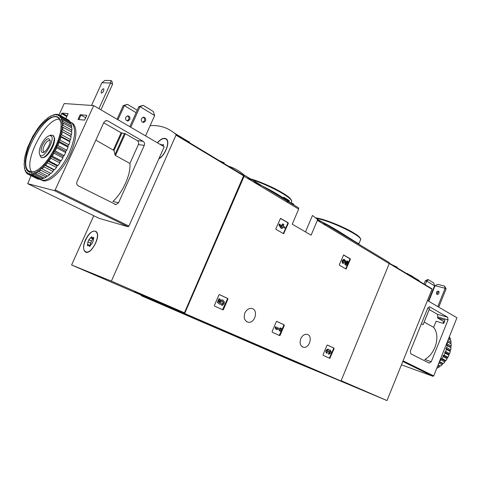 <?xml version="1.0" encoding="UTF-8"?>
<svg xmlns="http://www.w3.org/2000/svg" width="481" height="481" viewBox="0 0 481 481"><rect width="100%" height="100%" fill="white"/><g stroke="black" fill="none" stroke-linecap="round" stroke-linejoin="round"><path stroke-width="0.72" d="M228.559 166.246C234.259 167.923 239.436 170.839 244.083 175L298.581 207.87L298.659 209.115L292.244 224.212L311.111 235.179L317.358 220.37L317.268 219.144L389.087 262.47L389.237 263.636L340.969 381.144L293.933 361.634L141.24 295.689L141.456 295.196M317.472 220.009C332.413 225.763 359.668 245.502 359.012 243.548L360.516 239.923C363.462 236.718 331.553 221.05 316.354 218.374M358.61 243.374L355.633 242.292M252.826 181.523C264.291 186.664 274.495 192.141 283.435 197.956L288.149 200.962L288.456 200.24L287.566 199.603L288.847 200.33L283.742 197.246L284.289 197.619L283.982 198.34M289.394 200.709L289.087 201.425L288.185 200.878M286.904 200.108L290.849 203.126M290.897 203.241L291.137 202.687L293.825 204.227L293.56 204.846M317.262 219.144L312.452 215.476L305.501 231.92M298.581 207.87L244.089 175L244.12 176.28L184.662 313.492L141.24 295.689M283.646 233.664L288.293 223.424L288.137 222.733L280.543 218.374L275.86 228.691L276.016 229.389L283.531 233.64M346.086 268.987L350.348 259.391L350.222 258.754L343.644 254.972L339.345 264.64L339.478 265.278L346.001 268.969M279.665 335.6L280.158 335.263L284.277 325.457L284.127 324.813L276.84 321.41L276.274 321.723L272.108 331.607L272.264 332.257L279.533 335.546M329.81 358.327L334.103 348.701L333.976 348.1L327.453 345.057L326.942 345.364L323.058 354.737L323.196 355.339L329.701 358.291M222.937 309.878L223.467 309.53L227.916 299.158L227.735 298.473L219.522 294.637L218.903 294.955L214.4 305.411L214.586 306.108L222.763 309.812M244.877 313.023C246.476 309.77 248.695 308.243 251.545 308.447C258.736 309.259 255.158 323.779 248.154 322.21C244.492 320.893 243.398 317.827 244.877 313.023M300.757 338.75C302.278 335.6 304.335 334.127 306.926 334.343C313.281 335.179 309.608 348.779 303.439 347.252C300.276 346.031 299.38 343.193 300.757 338.75M341.017 381.018L184.662 313.492M283.742 197.246L283.435 197.962M284.289 197.619L287.74 199.807L287.434 200.529M269.673 351.094L163.907 305.14L217.358 327.723L322.685 373.304L269.673 351.094L269.931 350.475M288.456 200.24L287.74 199.807M318.825 220.502L317.634 220.532M329.106 225.547L323.034 223.785M283.423 198.731L284.127 198.437M278.998 196.062L271.314 191.426M246.007 340.115L245.737 340.752M237.981 336.652L237.71 337.289M222.529 309.71L227.447 298.99L227.266 298.298L219.342 294.6M222.811 300.06C221.248 300.072 220.286 301.01 219.931 302.874L218.999 302.044L220.214 299.212L218.945 298.671L217.382 302.296L220.148 304.515L220.959 303.403C220.857 302.056 221.386 301.322 222.553 301.208C223.905 302.339 223.725 303.361 222.018 304.275L221.555 304.1L221.663 305.231L222.132 305.405C224.91 303.631 225.138 301.852 222.811 300.06L222.342 299.891C220.875 299.873 219.919 300.739 219.492 302.483M219.408 298.839L217.851 302.471L217.382 302.296M222.907 300.078L222.342 299.891M222.018 304.275L222.132 305.405M221.555 304.1C223.052 303.487 223.364 302.519 222.505 301.202M217.851 302.471L220.148 304.515M329.383 358.147L333.616 348.521L333.483 347.919L327.308 345.033M328.228 349.26L327.886 349.128C325.745 349.909 325.288 351.238 326.521 353.102L327.008 353.288C325.775 351.425 326.232 350.096 328.379 349.314L329.329 350.306L330.194 350.156C331.716 351.876 331.343 353.222 329.064 354.196L328.463 353.98M330.044 350.096L329.202 349.982M327.008 353.288L327.826 350.27L328.331 351.809L328.962 352.098L329.99 351.142L330.369 351.449L329.335 353.258L328.715 353.03L328.343 353.938M329.208 353.216L328.83 354.124M328.788 353.054L329.804 351.142M328.962 352.098L328.331 351.809M328.457 351.503L327.838 351.623M327.97 351.316L327.892 350.258M279.251 335.419L283.796 325.282L283.646 324.639L276.677 321.386M280.76 328.054L280.387 328.944L275.535 326.749L275.126 327.705L275.775 329.064L277.272 329.713L276.629 328.355L279.984 329.9L279.503 329.713L279.13 330.603L279.84 330.928L280.321 331.108L281.463 328.379L280.279 327.874L279.918 328.727M276.016 326.924L275.607 327.886L275.126 327.705M279.984 329.9L279.611 330.784L279.13 330.603M279.611 330.784L280.321 331.108M276.653 328.409L279.503 329.713M275.607 327.886L276.256 329.244L275.775 329.064M276.256 329.244L277.272 329.713M345.743 268.825L349.843 259.265L349.717 258.634L343.476 255.008M347.42 261.057L346.2 263.991L345.629 260.774L343.927 259.337C341.949 260.185 341.564 261.532 342.779 263.372L343.278 263.504L343.656 262.59C343.013 261.61 343.218 260.894 344.27 260.437L344.913 261.141L345.562 264.803L345.057 264.676L345.929 265.169L346.434 265.296L348.046 261.417L346.915 260.93L346.031 263.053M345.562 264.803L346.434 265.296M344.913 261.141L344.408 261.009L345.057 264.676M344.408 261.009L344.101 260.449M344.282 259.427L343.927 259.337M343.278 263.504C342.069 261.664 342.448 260.317 344.432 259.463M283.315 233.513L287.794 223.316L287.638 222.625L280.375 218.41M284.62 228.09L285.035 227.122L283.177 226.052L283.85 224.465L283.129 224.05L282.449 225.637L281.668 225.192L281.259 226.16L282.034 226.605L281.77 227.23L279.852 224.146L279.353 224.038L278.944 225.006L280.862 228.09L282.082 228.613L282.762 227.026L284.62 228.09L282.702 227.158M279.852 224.146L279.437 225.12L278.944 225.006M282.034 226.605L281.451 226.713M281.187 226.292L281.541 226.497M281.668 225.192L281.175 225.084L280.874 225.793M283.129 224.05L282.63 223.936L282.01 225.391M279.437 225.12L281.355 228.198L280.862 228.09M281.355 228.198L282.082 228.613M150.144 125.625C160.209 124.976 168.891 128 176.196 134.686L111.388 281.12L71.597 264.983L93.753 215.735M187.83 141.697L187.999 141.324L174.507 133.189M187.999 141.324L189.478 141.985L189.231 142.544M222.438 162.554L224.182 162.806L219.3 160.66M243.747 175.397L176.196 134.686L243.747 175.397L184.433 312.782L111.388 281.12M134.403 291.757L165.157 304.659L134.403 291.757M184.433 312.782L141.841 295.364L71.597 264.983M157.347 142.767C161.051 138.582 164.099 137.35 166.492 139.069C170.364 142.087 165.205 155.471 158.832 158.874M85.42 239.827C89.063 232.834 92.605 230.062 96.044 231.517C101.858 235.371 90.392 256.547 85.113 251.719C82.991 249.483 83.093 245.52 85.42 239.827M95.683 231.601L96.188 231.632M86.376 252.236L86.033 251.882M166.047 139.075L166.6 139.171M41.168 144.859C43.759 139.628 46.513 136.568 49.417 135.684C58.874 134.644 41.222 164.971 39.292 153.102C39.075 150.878 39.701 148.13 41.168 144.859M42.46 145.076C46.086 138.75 48.641 137.175 50.114 140.356C50.733 144.078 45.948 152.309 42.983 152.609C40.693 152.453 40.518 149.94 42.46 145.076M49.663 135.594L51.13 135.053L53.114 135.576C58.141 139.55 45.07 161.983 40.669 156.974L39.598 154.305M44.294 152.026L43.561 151.737C42.713 150.655 42.905 148.665 44.15 145.767C46.332 141.642 48.28 139.947 49.988 140.68M85.907 251.834L85.245 251.473C79.515 247.679 90.693 227.008 95.905 231.764C101.214 235.191 91.564 254.581 85.907 251.834M92.196 243.308L89.388 246.464L88.979 245.334L87.392 245.761L87.951 241.841L88.841 239.851L91.637 236.706L92.039 237.812L93.651 237.373L93.092 241.3L92.196 243.308M93.32 238.408L91.408 241.035L89.983 245.791M157.473 142.845C161.069 138.823 164.021 137.644 166.336 139.31C170.07 142.238 165.157 155.153 158.97 158.568M163.131 146.146L163.45 144.577L161.412 145.124L161.069 144.27L160.305 144.492M166.606 139.472L166.949 139.61M143.26 105.357L153.301 111.496L154.66 115.542L140.043 106.65L143.26 105.357L138.871 106.572L140.043 106.65L130.772 127.243M154.66 115.542L145.551 135.876M129.816 126.683L138.871 106.572M137.229 110.227L127.525 104.371L123.25 105.549L124.357 105.622L127.525 104.371M136.117 112.686L124.357 105.622L117.959 119.763M117.057 119.234L123.25 105.549M143.11 141.306C144.468 142.298 144.853 143.663 144.258 145.388L118.56 202.814L115.939 204.599L78.301 185.858C76.792 184.884 76.353 183.495 76.978 181.68L103.956 122.234L106.139 120.551L107.768 120.887L143.11 141.306L137.211 140.554L125.307 133.706L121.122 132.774L103.71 122.781M118.56 202.814L112.897 201.395C122.757 192.761 131.03 174.254 129.912 163.432L138.36 144.589C138.949 142.881 138.564 141.534 137.211 140.554M60.63 115.65L62.067 113.083L68.134 113.63L66.011 118.26L65.157 118.176M59.067 114.779L64.238 103.541L93.681 105.579L55.231 189.869L54.437 190.632L27.7 183.682L31.049 175.703M84.56 120.118L78.036 119.468L80.207 114.718L86.827 115.338L84.56 120.118M93.681 105.579L164.213 146.777L128.926 226.088L128.132 226.779L99.002 218.284M85.901 117.827L80.207 114.718M129.912 163.432L115.488 155.501L114.959 154.654L114.033 150.493L121.885 133.081M95.833 140.133L114.033 150.493M141.468 118.573L143.26 117.172C145.322 117.436 146.086 118.717 145.545 121.014L143.741 122.414C141.685 122.144 140.927 120.863 141.468 118.573M142.755 122.276L144.372 120.905C144.907 119.228 144.474 117.995 143.067 117.202M125.8 117.214L127.555 115.849C129.587 116.107 130.339 117.352 129.816 119.589L128.042 120.947C126.022 120.683 125.276 119.438 125.8 117.214M127.098 120.821L128.71 119.486C129.233 117.845 128.794 116.636 127.393 115.879M98.936 108.652L110.624 82.979L110.919 80.537L111.899 81.139L112.59 84.187L100.932 109.812M101.377 90.939C102.291 89.244 103.114 88.558 103.848 88.883C103.92 91.264 103.036 92.659 101.184 93.08L101.377 90.939M91.528 105.429L101.864 82.774L110.624 82.979L112.59 84.187M101.864 82.774L104.924 80.423L110.919 80.537M71.398 122.589L73.244 123.785C77.537 129.203 76.611 139.195 70.466 153.77C62.524 171.693 47.481 184.86 41.354 179.912M56.776 147.847L55.231 150.926L64.183 155.628L65.717 152.579L65.699 151.323L66.775 150.258L57.846 145.515L56.229 146.302L56.776 147.847L65.717 152.579M55.231 150.926L53.631 151.479L53.992 153.192L62.951 157.882L61.219 160.792L52.243 156.133L50.691 156.421L50.872 158.261L59.848 162.903L57.967 165.578L48.984 160.961L47.517 160.967L47.529 162.879L56.517 167.472L54.551 169.829L45.563 165.254L44.21 164.965L44.072 166.901L53.06 171.452L51.076 173.407L40.873 168.296L40.452 169.138L40.608 170.196L49.591 174.705L47.655 176.202L37.62 170.857L37.151 171.651L37.259 172.673L46.23 177.146L44.402 178.144L35.438 173.689L34.554 172.577L34.049 173.304L34.121 174.254L43.08 178.698L41.414 179.166L32.467 174.741L31.77 173.407L31.247 174.044L29.335 173.984L29.347 173.328L28.824 173.863L28.872 174.621L37.783 179.016L28.812 174.603M53.992 153.192L52.243 156.133M50.872 158.261L48.984 160.961M47.529 162.879L45.563 165.254M44.072 166.901L42.087 168.879M40.608 170.196L38.672 171.717M37.259 172.673L35.438 173.689M34.121 174.254L32.467 174.741M28.872 174.621L27.694 174.05L27.357 172.372L26.846 172.781L26.912 173.431L27.549 173.743M26.912 173.431L26.016 172.354L25.854 170.569L25.373 170.845L25.709 171.489M25.463 171.368L24.603 168.807L24.874 167.995L24.435 168.128L24.675 168.578M24.435 168.128L24.315 165.019M24.056 164.718L24.555 160.87L24.242 160.726L24.543 160.894M24.242 160.726L24.97 156.265L27.531 147.625L32.678 136.49L37.879 128.319L41.059 124.296L45.04 120.154L47.878 118.152M47.529 118.061L47.787 118.308L48.244 117.532L51.082 116.023M50.637 116.035L50.818 116.414L51.311 115.687L54.112 114.737M53.535 114.833L53.631 115.332L55.171 114.37L57.083 114.472M54.155 114.682L56.139 114.514L56.145 115.115L57.708 114.334L58.983 114.731L67.635 119.577M56.68 114.562L58.363 115.085L58.273 115.783L59.836 115.218L68.506 120.064L69.529 120.978L60.84 116.131L60.137 116.552L59.957 117.322L61.484 117.003L70.184 121.855L70.905 123.268L62.181 118.41L61.394 118.879L61.123 119.697L62.584 119.649L71.32 124.507L71.711 126.377L62.951 121.525L62.091 122.012L61.742 122.847L63.101 123.088L71.879 127.946L71.922 130.219L63.125 125.367L62.193 125.854L61.772 126.689L71.819 132.059L71.513 134.674L62.68 129.84L61.219 131.103L71.152 136.736L70.497 139.604L61.628 134.794L60.083 135.949L61.003 137.031L69.883 141.829L68.903 144.853L60.005 140.079L58.399 141.071L59.139 142.4L68.049 147.168L66.775 150.258M59.836 115.218L60.84 116.131M61.484 117.003L62.181 118.41M62.584 119.649L62.951 121.525M63.101 123.088L63.125 125.367M63.011 127.218L62.68 129.84M62.302 131.914L61.628 134.794M61.003 137.031L60.005 140.079M59.139 142.4L57.846 145.515M56.229 146.952L54.173 151.046M53.535 152.218L51.208 156.127M50.505 157.221L47.992 160.816M47.24 161.808L44.625 164.971M43.855 165.819L41.216 168.452M40.452 169.138L37.885 171.158M37.151 171.651L34.728 173.01M34.049 173.304L31.848 173.954M28.824 173.863L27.249 173.1M26.846 172.781L25.661 171.356M25.373 170.845L24.603 168.807M56.668 114.237L56.139 114.514M58.983 114.731L58.363 115.085M58.808 115.338L60.137 116.552M60.468 117.003L61.394 118.879M61.604 119.516L62.091 122.012M62.163 122.817L62.193 125.854M62.133 126.81L61.694 130.297M61.496 131.367L60.6 135.197M60.275 136.357L58.947 140.404M58.502 141.606L56.782 145.749M55.706 146.218C48.371 160.985 40.681 169.649 32.642 172.21C22.138 174.477 23.268 153.776 33.935 135.678C44.354 117.328 59.698 109.782 60.997 123.467C61.496 129.611 59.728 137.193 55.706 146.218M34.872 171.489L31.391 172.042L28.493 170.791C16.18 161.075 47.89 106.241 58.904 118.452L60.786 122.03M31.872 172.066C22.685 162.031 46.08 117.364 59.554 119.228M52.91 135.408L54.569 138.191C54.792 140.68 54.088 143.735 52.471 147.36C49.549 153.241 46.465 156.698 43.206 157.72L41.384 157.407M70.22 121.909L71.946 123.064C76.226 128.475 75.289 138.474 69.132 153.06C61.225 170.893 46.296 184.079 40.133 179.329M69.426 121.434L69.529 120.978M70.629 124.122L70.905 123.268M71.218 127.579L71.711 126.377M71.176 131.704L71.922 130.219M71.152 136.736L70.593 136.213L71.513 134.674M69.883 141.829L69.498 141.035L70.497 139.604M68.049 147.168L67.845 146.128L68.903 144.853M62.951 157.882L63.125 156.457L64.183 155.628M59.848 162.903L60.209 161.351L61.219 160.792M56.517 167.472L57.047 165.855L57.967 165.578M53.06 171.452L53.74 169.811L54.551 169.829M49.591 174.705L50.403 173.1L51.076 173.407M46.23 177.146L46.988 175.872M43.08 178.698L43.711 177.796M31.247 174.044L31.301 174.904L40.236 179.323L40.669 178.8M40.236 179.323L38.781 179.263L29.864 174.862L29.335 173.984M31.301 174.904L29.864 174.862M56.229 146.302L65.699 151.323M58.399 141.071L67.845 146.128M60.083 135.949L69.498 141.035M61.219 131.103L70.593 136.213M40.873 168.296L50.403 173.1M44.21 164.965L53.74 169.811M47.517 160.967L57.047 165.855M50.691 156.421L60.209 161.351M53.631 151.479L63.125 156.457M385.78 260.474L377.988 255.778M406.794 273.653L406.914 273.352L419.047 280.489L418.873 280.928M395.478 266.835L397.312 267.28L392.021 264.748M322.378 373.43L387.001 400.577L431.998 289.249L431.932 288.798L389.345 263.137L431.932 288.798M341.149 380.705L387.001 400.577M410.521 275.529L410.786 275.33L410.028 275.234M410.786 275.33L416.299 279.01M425.198 284.74L426.689 281.066L428.409 279.732L427.753 279.569L425.384 280.736L424.038 284.043M425.384 280.736L426.689 281.066L434.541 285.84L433.802 283.032L428.409 279.732M428.379 301.082L434.541 285.84M431.265 361.724L448.027 319.889L447.619 317.213L429.767 306.902L427.681 308.201L410.359 351.1L410.834 353.812L429.22 363.095L431.265 361.724L424.801 359.481C435.768 353.403 440.542 335.738 433.64 327.333L436.093 321.23L443.482 323.424L443.969 323.124L444.919 320.105L437.433 317.899L437.824 316.919L437.403 314.267L429.208 309.566M429.443 308.718L427.904 307.756M443.753 321.567L437.433 317.899M444.504 321.789L443.843 321.597M401.443 364.838L432.99 376.31L433.718 375.889L456.95 317.773L427.441 300.535M423.136 324.633L429.467 308.658M421.398 323.767L423.009 324.657M424.158 322.084L433.64 327.333M435.064 285.714L445.141 288.287L444.576 286.093L437.692 284.349L435.064 285.714L428.769 301.31M436.423 292.442C437.073 291.27 437.86 290.915 438.774 291.39L439.057 293.133C438.407 294.3 437.626 294.655 436.712 294.186L436.423 292.442M438.744 307.137L446.091 288.871L445.141 288.287L437.782 306.571M439.051 291.733C437.626 292.099 437.073 292.995 437.385 294.414M444.576 286.093L446.091 288.871M436.922 367.869L437.349 368.073L436.928 367.857M437.349 368.073L439.159 367.015L437.584 366.215M439.159 367.015L439.76 365.999L440.476 366.095L438.113 364.893M440.476 366.095L442.147 364.718L438.852 363.035M442.147 364.718L442.58 363.684L443.35 363.576L439.442 361.568M443.35 363.576L444.841 361.922L440.885 359.878L439.496 361.429M444.841 361.922L445.093 360.9L445.881 360.594L441.931 358.537L443.193 356.649L447.144 358.712L447.216 357.744L447.991 357.233L444.047 355.164L445.039 353.108L448.977 355.188L448.875 354.305L449.609 353.607L445.677 351.521L446.362 349.368L450.288 351.467L450.024 350.703L450.679 349.837L446.759 347.733L447.12 345.55L451.04 347.667L450.619 347.054L451.178 346.043L447.264 343.921L447.294 341.925M445.881 360.594L447.144 358.712M447.991 357.233L448.977 355.188M449.609 353.607L450.288 351.467M450.679 349.837L451.04 347.667M451.178 346.043L451.196 343.909L447.342 341.805M451.196 343.909L450.655 343.464L451.088 342.34L447.841 340.56M451.088 342.34L450.769 340.314L448.448 339.039M450.162 339.983L450.408 338.852L448.863 337.999M450.408 338.852L449.356 336.766M443.085 352.453L443.915 350.372M441.931 358.537L440.903 358.73L440.885 359.878M444.047 355.164L443.031 355.549L443.193 356.649M445.677 351.521L444.703 352.098L445.039 353.108M446.759 347.733L445.857 348.478L446.362 349.368M447.264 343.921L446.47 344.805L447.12 345.55M450.655 343.464L447.39 341.684M450.619 347.054L446.47 344.805M450.024 350.703L445.857 348.478M448.875 354.305L444.703 352.098M447.216 357.744L443.031 355.549M445.093 360.9L440.903 358.73M442.58 363.684L439.273 361.989M439.76 365.999L438.023 365.115M298.659 209.115L244.12 176.28M389.237 263.636L317.358 220.37M351.443 239.76L352.363 239.971M360.227 238.636C360.672 234.518 328.854 219.589 315.668 217.821M290.031 202.711L290.446 202.627M291.203 202.681L291.558 201.864C294.468 198.557 265.807 183.123 248.352 178.83M286.574 201.84L289.562 201.9M291.264 200.379C291.48 196.032 262.319 181.187 246.987 178.012M175.325 309.764L175.156 310.149M270.033 350.523L269.775 351.136M223.467 309.53L223.004 309.355M227.916 299.158L227.447 298.99M227.735 298.473L227.266 298.298M330.261 358.002L329.774 357.816M334.103 348.701L333.616 348.521M333.976 348.1L333.483 347.919M330.369 351.449L329.882 351.262M280.158 335.263L279.677 335.077M284.277 325.457L283.796 325.282M284.127 324.813L283.646 324.639M346.482 268.681L345.983 268.548M350.348 259.391L349.843 259.265M350.222 258.754L349.717 258.634M284.073 233.345L283.58 233.225M288.293 223.424L287.794 223.316M288.137 222.733L287.638 222.625M243.759 175.908L176.178 135.221M89.911 246.362L89.238 246.056M90.145 245.49L87.572 244.312M90.518 243.019L87.951 241.841M91.408 241.035L88.841 239.851M93.049 239.009L90.488 237.818M93.795 237.873L93.061 237.536M163.54 145.268L162.704 144.775M138.36 144.589L144.258 145.388M67.045 115.879L62.067 113.083M55.231 189.869L128.926 226.088M54.437 190.632L128.132 226.779M27.76 183.712L99.056 218.308M105.598 120.677L107.768 120.887M66.757 116.51L61.568 113.6M115.488 155.501L125.307 133.706M114.959 154.654L124.537 133.393M113.408 149.874L121.122 132.774M78.932 119.559L80.994 115.037M389.279 263.528L431.998 289.249M448.027 319.889L437.824 316.919M447.619 317.213L437.403 314.267M429.767 306.902L429.317 306.776M433.718 375.889L403.066 360.822M432.99 376.31L402.795 361.496M443.061 323.298L443.777 321.506M389.087 262.47L317.268 219.144M360.516 239.923C361.556 239.49 359.95 236.039 348.767 230.08C336.429 223.857 325.384 219.763 315.632 217.797M291.558 201.864C291.907 200.842 291.33 199.603 289.821 198.142L287.193 195.935C284.103 193.741 279.732 191.173 274.08 188.227C263.011 182.912 252.23 179.166 246.939 177.982M175.896 310.005L175.721 310.407M303.439 347.252L302.26 346.795M248.154 322.21L246.633 321.627M330.194 350.156L329.707 349.97M329.335 353.258L328.848 353.072M328.379 349.314L327.886 349.128M85.113 251.719L86.195 252.212M49.417 135.684L51.13 135.053M53.114 135.576L53.619 135.846M43.915 152.255L42.983 152.609M43.561 151.737L44.06 152.002M86.303 251.948L86.652 252.104M95.905 231.764L96.585 232.082M90.278 245.929L88.979 245.334M93.615 238.546L92.22 237.897M166.336 139.31L167.027 139.724M163.137 146.134L161.598 145.232M114.857 204.323L115.939 204.599M65.957 118.26L68.074 113.642M127.255 120.875L128.042 120.947M142.935 122.342L143.741 122.414M60.546 115.819L69.228 120.665M54.636 114.598L55.387 114.334M33.393 171.915L32.642 172.21M28.493 170.791L30.88 171.976M71.946 123.064L73.244 123.785M423.13 324.627L429.551 308.724M443.151 323.322L443.855 321.573"/></g></svg>
